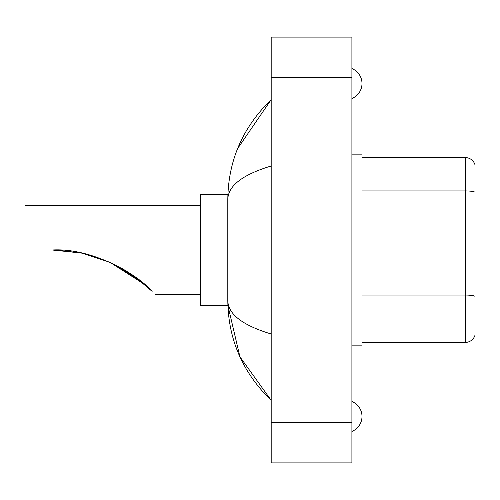 <?xml version="1.0" encoding="UTF-8"?>
<svg xmlns="http://www.w3.org/2000/svg" width="500" height="500" viewBox="0 0 500 500"><rect width="100%" height="100%" fill="white"/><g stroke="black" fill="none" stroke-linecap="round" stroke-linejoin="round"><path stroke-width="0.75" d="M351.906 345.85L361.994 345.85L361.994 83.519A16.144 16.144 0 0 1 351.906 98.488A16.144 16.144 0 0 0 351.906 68.556A16.144 16.144 0 0 1 361.994 83.519A16.144 16.144 0 0 0 351.906 68.556A16.144 16.144 0 0 1 361.994 83.519M351.906 431.444A16.144 16.144 0 0 0 351.906 401.512A16.144 16.144 0 0 1 351.906 431.444A16.144 16.144 0 0 0 361.994 416.481A16.144 16.144 0 0 1 351.906 431.444M271.188 166C242.65 174.606 228.188 185.719 227.8 199.35L227.8 300.65C228.125 314.231 242.587 325.35 271.188 334M271.188 462.894L351.906 462.894L351.906 37.106L271.188 37.106L271.188 462.894M227.8 199.35C228.238 160.55 242.694 127.319 271.188 99.663L237.625 148.556M227.887 194.506L200.562 194.506L200.562 305.494L227.887 305.494L239.919 356.812L271.188 400.337C242.694 372.675 228.231 339.45 227.8 300.65M230.831 310.538L228.519 305.494M475 164.844A10.088 10.088 0 0 0 465.312 157.581A10.088 10.088 0 0 1 475 164.844L475 335.156A10.088 10.088 0 0 1 465.312 342.419L361.994 342.419M475 192.188A10.088 1.75 180 0 0 465.312 190.931L465.312 157.581L361.994 157.581M475 192.331L475 296.319A10.088 1.75 180 0 0 465.312 295.056L465.312 190.931L361.994 190.931M144.956 284.675L110.1 262.387M81.444 253.05L56.625 250.069L81.444 253.05M81.9 253.144L109.819 262.262L81.9 253.144M122.481 268.694L134.588 276.481L122.481 268.694M134.688 276.55L152.137 291.375C156.144 295.381 156.144 295.381 152.137 291.375L134.688 276.55M109.612 262.169L133.606 275.781L109.612 262.169L133.606 275.781L109.612 262.169L133.806 275.925L145.681 285.312M142.156 282.306L122.394 268.644L142.156 282.306M135.069 276.825L110.162 262.419L135.069 276.825M81.856 253.137L55.65 250.037L81.062 252.969M80.819 252.919L52.25 250C90.438 247.706 135.694 272.606 152.137 291.375M52.25 250L81.475 253.056L52.25 250L25 250L25 205.606L200.562 205.606M139.362 280.062L110.037 262.356M351.906 154.15L361.994 154.15M271.188 422.531L351.906 422.531M271.188 77.469L351.906 77.469M465.312 342.419L465.312 295.056L361.994 295.056M361.994 345.85L361.994 416.481M271.188 99.663L267.675 103.05M271.188 400.337L267.675 396.95M155.156 294.394L200.562 294.394"/></g></svg>
